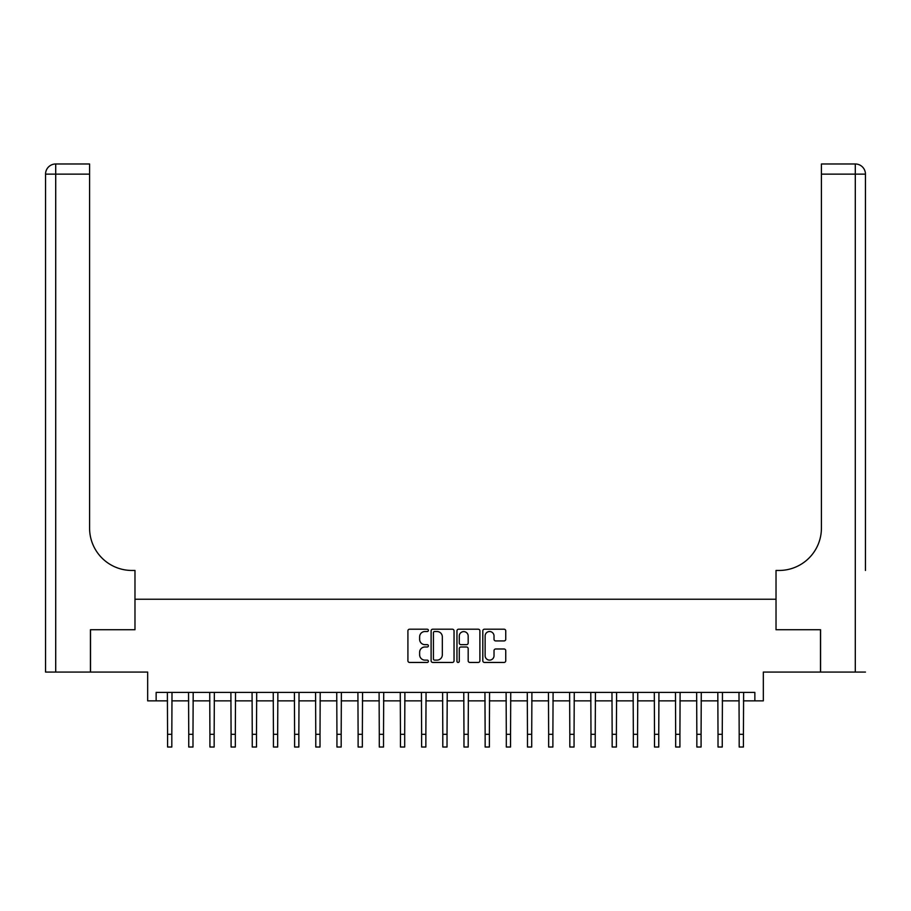 <?xml version="1.0" encoding="UTF-8"?>
<svg xmlns="http://www.w3.org/2000/svg" width="911" height="911" viewBox="0 0 911 911"><rect width="100%" height="100%" fill="white"/><g stroke="black" fill="none" stroke-linecap="round" stroke-linejoin="round"><path stroke-width="1.37" d="M428.398 630.366A1.162 1.162 0 0 0 427.236 629.205L409.574 629.205A1.663 1.663 0 0 0 407.912 630.867L407.912 660.782A1.663 1.663 0 0 0 409.574 662.445L427.236 662.445A1.162 1.162 0 0 0 428.398 661.284A1.162 1.162 0 0 0 427.236 660.122L424.947 660.122A5.318 5.318 0 0 1 419.629 654.804L419.629 652.31A5.318 5.318 0 0 1 424.947 646.992L427.236 646.992A1.162 1.162 0 0 0 428.398 645.819A1.162 1.162 0 0 0 427.236 644.658L424.947 644.658A5.318 5.318 0 0 1 419.629 639.34L419.629 636.846A5.318 5.318 0 0 1 424.947 631.528L427.236 631.528A1.162 1.162 0 0 0 428.398 630.366M504.09 640.923A1.663 1.663 0 0 0 505.742 639.26L505.742 630.867A1.663 1.663 0 0 0 504.09 629.205L484.47 629.205A1.663 1.663 0 0 0 482.807 630.867L482.807 660.782A1.663 1.663 0 0 0 484.47 662.445L504.09 662.445A1.663 1.663 0 0 0 505.742 660.782L505.742 650.648A1.663 1.663 0 0 0 504.09 648.985L495.686 648.985A1.663 1.663 0 0 0 494.024 650.648L494.024 655.669A4.453 4.453 0 0 1 489.583 660.122A4.453 4.453 0 0 1 485.13 655.669L485.13 635.98A4.453 4.453 0 0 1 489.583 631.528A4.453 4.453 0 0 1 494.024 635.98L494.024 639.26A1.663 1.663 0 0 0 495.686 640.923L504.09 640.923M156.145 700.866L156.145 692.406L754.855 692.406L754.855 700.866L763.327 700.866L763.327 672.079L820.481 672.079L820.481 629.74L776.024 629.74L776.024 599.244L134.976 599.244L134.976 629.74L134.976 570.457L131.924 570.457A42.339 42.339 0 0 1 89.585 528.118L89.585 174.138L55.708 174.138L55.708 672.079L90.428 672.079L90.428 629.74L134.976 629.74L90.519 629.74L90.519 672.079L147.673 672.079L147.673 700.866L167.578 700.866M454.042 630.867A1.663 1.663 0 0 0 452.38 629.205L432.771 629.205A1.663 1.663 0 0 0 431.108 630.867L431.108 660.782A1.663 1.663 0 0 0 432.771 662.445L452.38 662.445A1.663 1.663 0 0 0 454.042 660.782L454.042 630.867M458.62 629.205L478.229 629.205A1.663 1.663 0 0 1 479.892 630.867L479.892 660.782A1.663 1.663 0 0 1 478.229 662.445L469.837 662.445A1.663 1.663 0 0 1 468.174 660.782L468.174 648.655A1.663 1.663 0 0 0 466.512 646.992L460.943 646.992A1.663 1.663 0 0 0 459.281 648.655L459.281 661.284A1.162 1.162 0 0 1 458.119 662.445A1.162 1.162 0 0 1 456.958 661.284L456.958 630.867A1.663 1.663 0 0 1 458.62 629.205M171.815 700.866L188.748 700.866M192.984 700.866L209.917 700.866M214.153 700.866L231.087 700.866M235.323 700.866L252.256 700.866M256.492 700.866L273.437 700.866M277.661 700.866L294.606 700.866M298.842 700.866L315.775 700.866M320.012 700.866L336.945 700.866M341.181 700.866L358.114 700.866M362.35 700.866L379.283 700.866M383.52 700.866L400.453 700.866M404.689 700.866L421.622 700.866M425.858 700.866L442.803 700.866M447.028 700.866L463.972 700.866M468.197 700.866L485.142 700.866M489.378 700.866L506.311 700.866M510.547 700.866L527.48 700.866M531.717 700.866L548.65 700.866M552.886 700.866L569.819 700.866M574.055 700.866L590.988 700.866M595.225 700.866L612.158 700.866M616.394 700.866L633.339 700.866M637.563 700.866L654.508 700.866M658.744 700.866L675.677 700.866M679.913 700.866L696.847 700.866M701.083 700.866L718.016 700.866M722.252 700.866L739.185 700.866M743.422 700.866L754.855 700.866M434.593 631.528A1.162 1.162 0 0 0 433.431 632.689L433.431 658.96A1.162 1.162 0 0 0 434.593 660.122L437.007 660.122A5.318 5.318 0 0 0 442.325 654.804L442.325 636.846A5.318 5.318 0 0 0 437.007 631.528L434.593 631.528M468.174 636.06A4.453 4.453 0 0 0 463.733 631.608A4.453 4.453 0 0 0 459.281 636.06L459.281 642.995A1.663 1.663 0 0 0 460.943 644.658L466.512 644.658A1.663 1.663 0 0 0 468.174 642.995L468.174 636.06M167.373 692.406L167.578 734.323L171.815 734.323L172.008 692.406M167.578 734.323L167.578 747.02L171.815 747.02L171.815 734.323M188.543 692.406L188.748 734.323L192.984 734.323L193.189 692.406M188.748 734.323L188.748 747.02L192.984 747.02L192.984 734.323M209.724 692.406L209.917 734.323L214.153 734.323L214.358 692.406M209.917 734.323L209.917 747.02L214.153 747.02L214.153 734.323M230.893 692.406L231.087 734.323L235.323 734.323L235.528 692.406M231.087 734.323L231.087 747.02L235.323 747.02L235.323 734.323M252.062 692.406L252.256 734.323L256.492 734.323L256.697 692.406M252.256 734.323L252.256 747.02L256.492 747.02L256.492 734.323M55.708 672.079L45.55 672.079L45.55 174.138A10.158 10.158 0 0 1 55.708 163.98L89.585 163.98L89.585 174.138M131.924 570.457A42.339 42.339 0 0 1 89.585 528.118M45.55 174.138A10.158 10.158 0 0 1 55.708 163.98L55.708 174.138L45.55 174.138M865.45 672.079L820.572 672.079L820.572 629.74L776.024 629.74L776.024 570.457L779.076 570.457A42.339 42.339 0 0 0 821.415 528.118L821.415 163.98L855.292 163.98A10.158 10.158 0 0 1 865.45 174.138L865.45 570.457M779.076 570.457A42.339 42.339 0 0 0 821.415 528.118M273.232 692.406L273.437 734.323L277.661 734.323L277.866 692.406M273.437 734.323L273.437 747.02L277.661 747.02L277.661 734.323M294.401 692.406L294.606 734.323L298.842 734.323L299.036 692.406M294.606 734.323L294.606 747.02L298.842 747.02L298.842 734.323M315.57 692.406L315.775 734.323L320.012 734.323L320.205 692.406M315.775 734.323L315.775 747.02L320.012 747.02L320.012 734.323M336.74 692.406L336.945 734.323L341.181 734.323L341.374 692.406M336.945 734.323L336.945 747.02L341.181 747.02L341.181 734.323M357.909 692.406L358.114 734.323L362.35 734.323L362.555 692.406M358.114 734.323L358.114 747.02L362.35 747.02L362.35 734.323M379.09 692.406L379.283 734.323L383.52 734.323L383.725 692.406M379.283 734.323L379.283 747.02L383.52 747.02L383.52 734.323M400.259 692.406L400.453 734.323L404.689 734.323L404.894 692.406M400.453 734.323L400.453 747.02L404.689 747.02L404.689 734.323M421.429 692.406L421.622 734.323L425.858 734.323L426.063 692.406M421.622 734.323L421.622 747.02L425.858 747.02L425.858 734.323M442.598 692.406L442.803 734.323L447.028 734.323L447.233 692.406M442.803 734.323L442.803 747.02L447.028 747.02L447.028 734.323M463.767 692.406L463.972 734.323L468.197 734.323L468.402 692.406M463.972 734.323L463.972 747.02L468.197 747.02L468.197 734.323M484.937 692.406L485.142 734.323L489.378 734.323L489.571 692.406M485.142 734.323L485.142 747.02L489.378 747.02L489.378 734.323M506.106 692.406L506.311 734.323L510.547 734.323L510.741 692.406M506.311 734.323L506.311 747.02L510.547 747.02L510.547 734.323M527.275 692.406L527.48 734.323L531.717 734.323L531.91 692.406M527.48 734.323L527.48 747.02L531.717 747.02L531.717 734.323M548.445 692.406L548.65 734.323L552.886 734.323L553.091 692.406M548.65 734.323L548.65 747.02L552.886 747.02L552.886 734.323M569.626 692.406L569.819 734.323L574.055 734.323L574.26 692.406M569.819 734.323L569.819 747.02L574.055 747.02L574.055 734.323M590.795 692.406L590.988 734.323L595.225 734.323L595.43 692.406M590.988 734.323L590.988 747.02L595.225 747.02L595.225 734.323M611.964 692.406L612.158 734.323L616.394 734.323L616.599 692.406M612.158 734.323L612.158 747.02L616.394 747.02L616.394 734.323M633.134 692.406L633.339 734.323L637.563 734.323L637.768 692.406M633.339 734.323L633.339 747.02L637.563 747.02L637.563 734.323M654.303 692.406L654.508 734.323L658.744 734.323L658.938 692.406M654.508 734.323L654.508 747.02L658.744 747.02L658.744 734.323M675.472 692.406L675.677 734.323L679.913 734.323L680.107 692.406M675.677 734.323L675.677 747.02L679.913 747.02L679.913 734.323M696.642 692.406L696.847 734.323L701.083 734.323L701.276 692.406M696.847 734.323L696.847 747.02L701.083 747.02L701.083 734.323M717.811 692.406L718.016 734.323L722.252 734.323L722.457 692.406M718.016 734.323L718.016 747.02L722.252 747.02L722.252 734.323M738.992 692.406L739.185 734.323L743.422 734.323L743.627 692.406M739.185 734.323L739.185 747.02L743.422 747.02L743.422 734.323M855.292 672.079L855.292 174.138L821.415 174.138M855.292 163.98L855.292 174.138L865.45 174.138"/></g></svg>
